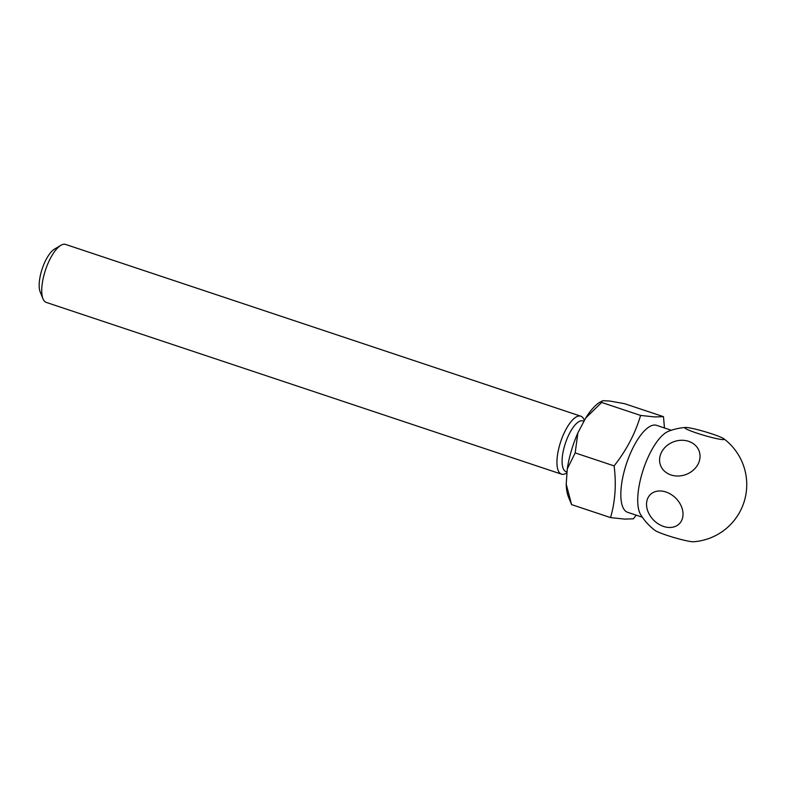 <?xml version="1.0" encoding="UTF-8"?>
<svg xmlns="http://www.w3.org/2000/svg" width="786" height="786" viewBox="0 0 786 786"><rect width="100%" height="100%" fill="white"/><g stroke="black" fill="none" stroke-linecap="round" stroke-linejoin="round"><path stroke-width="1.18" d="M685.471 427.466A57.29 57.29 0 0 0 668.385 431.337A45.834 16.496 -71.6 0 0 643.39 469.252A45.834 16.496 -71.6 0 0 640.639 514.584A57.29 57.29 0 0 0 655.141 530.491A20.564 1.886 16.4 0 0 666.803 535.286A20.564 1.886 16.4 0 0 692.633 541.76A20.564 1.886 16.4 0 0 693.458 541.76A57.29 57.29 0 0 0 723.778 438.735A20.564 1.886 -163.6 0 1 722.698 439.6A20.564 1.886 -163.6 0 1 698.047 433.508A20.564 1.886 -163.6 0 1 685.471 427.466A20.564 1.886 -163.6 0 1 686.296 427.466A20.564 1.886 -163.6 0 1 706.29 432.104A20.564 1.886 -163.6 0 1 723.778 438.735M642.358 517.217L627.641 512.315A45.834 16.496 -71.6 0 1 625.794 465.764A45.834 16.496 -71.6 0 1 655.023 425.049A45.834 16.496 -71.6 0 1 656.624 425.354L671.352 430.266M664.455 427.967L663.492 416.668L654.709 416.934L640.59 415.43C635.285 433.42 626.452 450.24 614.112 465.892C616.43 484.294 615.242 501.527 610.525 517.591L624.644 519.094L633.428 518.819L636.188 515.164M580.805 416.187L65.602 244.436A30.556 10.994 108.4 0 0 64.531 244.24A30.556 10.994 108.4 0 0 60.827 245.34A30.556 10.994 108.4 0 0 45.509 269.952A30.556 10.994 108.4 0 0 43.004 298.827A30.556 10.994 108.4 0 0 46.276 302.413L561.479 474.155A30.556 10.994 -71.6 0 1 560.251 443.127A30.556 10.994 -71.6 0 1 579.734 415.981A30.556 10.994 -71.6 0 1 580.805 416.187A30.556 10.994 -71.6 0 1 584.077 419.763L584.381 420.5M567.05 471.993L566.067 471.659A26.734 9.619 -71.6 0 1 564.987 444.503A26.734 9.619 -71.6 0 1 582.043 420.756A26.734 9.619 -71.6 0 1 582.976 420.932L583.978 421.267M567.001 472.808L566.254 473.251A30.556 10.994 -71.6 0 1 562.55 474.361A30.556 10.994 -71.6 0 1 561.479 474.155M610.525 517.591L571.589 504.612L568.465 497.017A54.234 19.512 -71.6 0 1 566.215 484.137L567.266 468.947A54.234 19.512 -71.6 0 1 577.877 432.88L585.658 418.054A54.234 19.512 -71.6 0 1 600.111 402.078L603.098 400.673L609.818 401.037L624.556 403.69L663.492 416.668M585.658 418.054L601.654 402.452L601.88 401.027M567.266 468.947L575.175 452.913L577.877 432.88M571.589 504.612L566.215 484.137M43.004 298.827L40.184 291.94A24.445 8.793 -71.6 0 1 42.189 268.841A24.445 8.793 -71.6 0 1 54.44 249.152L60.827 245.34M614.112 465.892L575.175 452.913M640.59 415.43L601.654 402.452M663.581 526.453A20.564 15.592 45.1 0 1 646.573 503.158A20.564 15.592 45.1 0 1 665.968 492.007A20.564 15.592 45.1 0 1 682.975 515.292A20.564 15.592 45.1 0 1 663.581 526.453M688.634 441.339A20.564 17.479 160 0 1 698.017 464.221A20.564 17.479 160 0 1 670.989 474.96A20.564 17.479 160 0 1 661.606 452.078A20.564 17.479 160 0 1 688.634 441.339"/></g></svg>
